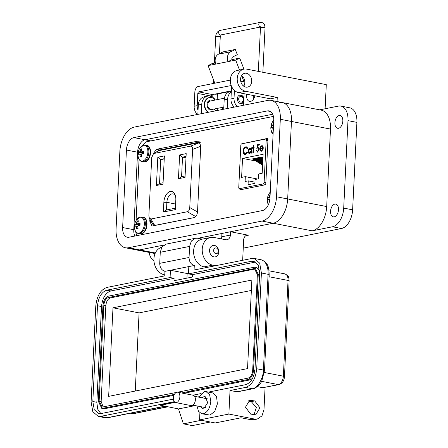 <?xml version="1.0" encoding="UTF-8"?>
<svg xmlns="http://www.w3.org/2000/svg" width="448" height="448" viewBox="0 0 448 448"><rect width="100%" height="100%" fill="white"/><g stroke="black" fill="none" stroke-linecap="round" stroke-linejoin="round"><path stroke-width="0.67" d="M149.878 219.139L149.778 221.189L151.95 225.932L152.634 225.926L194.158 217.627C196.073 216.938 197.198 214.939 197.54 211.641L200.766 145.746L198.587 141.002L156.386 149.302L153.16 153.966M273.426 116.413L145.858 141.904L140.442 147.291M139.07 159.314L136.074 220.517M135.576 231.325L136.718 235.682M239.54 188.698L240.134 189.823L265.11 184.834L265.826 183.568L267.982 139.44L267.383 138.438L241.97 143.774M199.909 141.949L159.779 149.968L158.441 150.735M153.765 225.198L154.034 225.646M175.342 209.614L175.818 199.875A9.789 5.807 -79 0 0 175.302 195.401A9.789 5.807 -79 0 0 168.801 192.074A9.789 5.807 -79 0 0 163.856 202.266L163.374 212.005L175.342 209.614M156.43 185.478L163.005 184.162L164.382 155.904L157.814 157.22L156.43 185.478L159.55 183.439L160.72 159.398L157.814 157.22M187.264 211.753L151.004 218.999L149.324 218.182L148.876 215.751L151.721 157.584L153.496 153.709L154.213 153.412L190.473 146.166C191.901 146.048 192.612 147.129 192.601 149.414L189.756 207.581C189.543 209.91 188.709 211.299 187.264 211.753L195.776 216.563M179.62 154.946L178.455 178.707L185.03 177.397L186.194 153.636L179.62 154.946L182.532 157.125L186.054 156.419M175.409 208.18L166.494 209.961L166.869 202.334A7.633 4.53 101 0 1 172.995 193.906A7.633 4.53 101 0 1 175.538 196.269M166.494 209.961L163.374 212.005M163.072 182.734L159.55 183.439M164.181 160.07L160.72 159.398L164.248 158.693M149.324 218.182L152.891 224.37L154.308 225.383L154.706 225.422L151.004 218.999M194.566 217.504L154.706 225.422M154.213 153.412L158.357 150.752L200.284 142.374M158.357 150.752L153.496 153.709M185.102 175.963L181.574 176.669L178.455 178.707M181.574 176.669L182.532 157.125L185.987 157.802M265.866 182.717L264.113 182.375L266.174 140.308A1.411 0.84 -79 0 0 265.58 139.098A1.411 0.84 -79 0 0 265.378 139.098L241.741 143.825A1.411 0.84 -79 0 0 240.811 145.376L238.756 187.443A1.411 0.84 101 0 0 239.35 188.658L242.698 189.314M261.464 151.222C260.434 151.29 259.918 150.483 259.924 148.803L260.394 146.938L261.75 145.684L263.038 146.468L263.312 148.249L260.327 148.848L261.447 150.578L262.73 149.206L263.077 149.436L261.464 151.222L261.01 151.234M261.279 150.595L261.733 150.629L263.015 149.257M260.394 146.938L262.186 145.673M253.114 148.148L252.532 148.266L252.566 147.61L253.148 147.493L253.254 145.337L253.663 145.253L253.557 147.409L254.145 147.297L254.111 147.952L253.529 148.07L253.299 152.762L252.885 152.846L253.114 148.148L253.4 148.204L253.176 152.785M245.33 154.538L244.636 154.554L243.51 153.636L243.062 151.138C243.32 148.736 244.205 147.302 245.706 146.843L246.378 146.838L247.621 147.974L247.24 148.49L245.644 147.599C244.412 147.98 243.69 149.15 243.471 151.11L244.793 153.798L245.364 153.787L247.055 152.242L247.391 152.606L245.33 154.538M246.333 147.627L245.644 147.599M262.203 173.27L258.479 174.014L258.238 178.864L255.086 179.497L254.895 183.361L248.058 184.727L248.248 180.863L245.095 181.49L245.33 176.641L241.606 177.386L242.536 158.407L263.127 154.291L262.203 173.27M242.799 189.291L239.551 188.658A1.411 0.84 101 0 1 239.35 188.658M239.551 188.658L263.183 183.932L265.591 184.402M264.113 182.375A1.411 0.84 101 0 1 263.183 183.932M250.622 148.053L250.051 148.019L251.345 148.837L251.395 147.846L251.804 147.762L251.541 153.115L251.132 153.194L251.177 152.27L249.766 153.563C248.713 153.614 248.175 152.802 248.164 151.127C248.354 149.414 248.982 148.378 250.051 148.019L250.482 148.014M249.766 153.563L249.334 153.569M257.404 147.342L257.947 147.09C258.849 147.039 259.286 147.745 259.269 149.201L257.55 152.102L256.256 150.31L256.665 150.231L257.611 151.346L258.86 149.257L257.835 147.857L256.81 148.434L257.46 144.682L259.33 144.306L259.297 145.057L257.74 145.365L257.404 147.342L258.334 147.09M258.311 147.89L257.835 147.857M257.55 152.102L257.186 152.102M257.499 151.357L257.891 151.396L259.14 149.307L258.121 147.913M262.03 145.74L262.321 145.712M259.924 148.803L260.68 146.994M261.156 151.25L260.204 148.859M261.414 150.634L261.733 150.629M252.823 148.21L252.566 147.61M253.557 147.409L254.139 147.409M253.254 145.337L253.658 145.365M253.148 147.493L253.434 147.549L253.54 145.387M252.846 147.666L253.434 147.549M243.062 151.138L243.796 153.692L244.782 154.571M243.51 153.636L243.796 153.692M247.341 152.298L245.364 153.787M244.938 153.821L245.65 153.843M247.526 148.546L245.924 147.655M245.706 146.843L246.512 146.871M243.342 151.194C243.606 148.792 244.485 147.358 245.986 146.899M262.937 158.234L261.111 157.114L262.993 157.102M262.601 165.127L252.347 158.866L254.845 158.973M262.735 162.366L255.853 158.166L258.35 158.273M255.842 161L242.536 158.407M262.802 160.989L257.606 157.814L260.103 157.92M262.668 163.744L254.1 158.519L256.598 158.626M262.87 159.611L259.358 157.466L261.856 157.573M257.499 179.015L245.33 176.641M254.951 182.168L248.248 180.863M251.395 147.846L251.63 148.887L251.345 148.837M250.331 148.075C249.267 148.434 248.634 149.47 248.444 151.178L249.48 153.586M248.164 151.127L248.444 151.178M251.177 152.27L251.423 153.138M258.86 149.257L259.14 149.307M256.256 150.31L256.676 150.338M257.83 152.152L256.542 150.366M257.46 144.682L259.325 144.418M257.146 148.182L257.74 144.738M263.217 147.734L260.4 148.182L263.217 147.734L262.018 146.39M260.4 148.182L260.854 147.006L262.203 146.373M250.505 148.708L250.023 148.674L251.546 150.584L250.096 152.958L249.637 152.919M250.303 148.73L251.546 150.584M261.738 146.334L262.931 147.678M262.976 157.472L262.074 156.923M262.634 164.366L253.31 158.676M262.774 161.605L256.816 157.976M262.842 160.227L258.569 157.623M262.707 162.988L255.063 158.323M262.909 158.85L260.322 157.27M250.096 152.958L248.573 151.049L250.023 148.674M251.261 150.534L249.777 152.958M276.522 196.778L280.314 119.286A22.019 13.065 -79 0 0 271.068 100.363A22.019 13.065 -79 0 0 267.91 100.386L134.383 127.075A22.019 13.065 -79 0 0 119.868 151.351L116.077 228.844A22.019 13.065 -79 0 0 125.322 247.761A22.019 13.065 -79 0 0 128.481 247.738L262.013 221.054A22.019 13.065 -79 0 0 276.522 196.778L287.672 198.951L291.463 121.458A22.019 13.065 -79 0 0 282.218 102.542A22.019 13.065 -79 0 0 279.059 102.564M126.426 150.041A11.29 6.698 101 0 1 133.868 137.592L267.4 110.902A11.29 6.698 101 0 1 269.018 110.891A11.29 6.698 101 0 1 273.756 120.596L269.965 198.089A11.29 6.698 101 0 1 262.522 210.538L128.996 237.222A11.29 6.698 101 0 1 127.378 237.233A11.29 6.698 101 0 1 122.634 227.534L126.426 150.041L137.575 152.214A11.29 6.698 101 0 1 145.018 139.765L272.709 114.246L145.018 139.765L150.87 140.907M221.301 238.879A5.645 4.413 78.7 0 0 221.76 236.79L221.922 233.47L197.938 238.263L273.162 223.227A22.019 13.065 -79 0 0 287.672 198.951L291.463 121.458A22.019 13.065 -79 0 0 282.218 102.542L271.068 100.363M128.481 247.738L139.63 249.911L163.85 245.073L139.63 249.911A22.019 13.065 101 0 1 136.472 249.934A22.019 13.065 -79 0 0 139.63 249.911L155.338 252.974M122.634 227.534L133.784 229.706A11.29 6.698 101 0 0 134.831 236.057A11.29 6.698 101 0 1 133.784 229.706L137.575 152.214A11.29 6.698 101 0 1 145.018 139.765L133.868 137.592M243.88 81.973A1.411 1.103 78.7 0 0 243.88 81.928A1.411 1.103 78.7 0 0 243.768 81.211L241.612 75.572M243.914 98.19A4.301 3.366 78.7 0 0 239.887 95.105A4.301 3.366 78.7 0 0 237.328 98.666A4.301 3.366 78.7 0 0 241.573 103.544A4.301 3.366 78.7 0 0 243.746 101.668M219.307 110.102A2.397 1.876 78.7 0 0 218.697 110.096A2.397 1.876 78.7 0 0 218.137 110.337M232.036 59.618L228.043 61.628A7.722 6.037 -101.3 0 1 230.782 51.722L235.301 49.442L237.3 54.673L232.775 56.952A2.078 1.624 78.7 0 0 232.036 59.618L239.708 58.083L243.919 69.126M214.81 83.194L208.102 65.615L212.1 63.599L215.415 62.938M231.353 90.843L214.822 94.147A7.056 5.516 78.7 0 0 216.541 94.147L231.336 91.19M239.495 70.011L235.71 60.099L239.708 58.083M208.102 65.615L235.71 60.099M214.822 94.147L212.139 94.489A1.434 0.851 101 0 0 211.193 96.068L211.17 96.466M231.146 85.568L198.761 91.879A1.434 0.851 -79 0 0 197.814 93.464L211.193 96.068M215.774 64.081A7.722 6.037 -101.3 0 1 218.512 54.174L223.031 51.895L235.301 49.442M237.412 106.484A8.467 6.619 -101.3 0 1 234.03 98.297L234.416 90.395M230.306 80.097L198.156 86.52A5.018 2.979 -79 0 0 194.846 92.058L194.152 106.271L197.221 105.655L197.814 93.464M230.748 85.49A1.434 0.851 101 0 1 230.955 85.49A1.434 0.851 101 0 1 231.269 85.669M231.543 86.324A1.434 0.851 101 0 1 231.56 86.722L230.961 98.913A8.467 6.619 78.7 0 0 234.343 107.094M197.534 114.453A8.467 6.619 -101.3 0 1 194.152 106.271M198.05 110.32A8.467 6.619 -101.3 0 1 197.221 105.655M221.519 107.554A5.645 4.413 -101.3 0 1 222.958 109.262M224.381 98.207L210.302 101.018A4.301 3.366 78.7 0 0 207.754 105.235A4.301 3.366 78.7 0 0 210.941 109.458A4.301 3.366 78.7 0 0 211.994 109.458L223.832 107.094M209.625 101.164A4.301 3.366 78.7 0 0 209.429 101.192A4.301 3.366 78.7 0 0 207.497 102.62M207.81 108.058A4.301 3.366 78.7 0 0 209.104 109.273M239.568 95.194A4.301 3.366 -101.3 0 1 240.285 95.239A4.301 3.366 -101.3 0 1 243.482 100.117A4.301 3.366 -101.3 0 1 241.242 103.589M243.225 99.725A2.867 2.246 -101.3 0 1 240.817 102.094A2.867 2.246 -101.3 0 1 238.689 98.84A2.867 2.246 -101.3 0 1 241.097 96.466A2.867 2.246 -101.3 0 1 243.225 99.725M208.606 112.241A7.868 6.154 -101.3 0 1 204.686 104.054A7.868 6.154 -101.3 0 1 209.362 97.569A7.868 6.154 -101.3 0 1 211.277 97.574A7.868 6.154 -101.3 0 1 215.113 100.061M208.219 112.319A7.868 6.154 -101.3 0 1 204.299 104.126A7.868 6.154 -101.3 0 1 208.975 97.647A7.868 6.154 -101.3 0 1 209.166 97.614M213.758 109.105L214.978 109.788A0.946 0.739 -101.3 0 1 215.471 110.869M209.658 101.237A0.946 0.739 78.7 0 0 209.014 100.677M209.037 109.318A0.946 0.739 78.7 0 0 209.362 108.886L209.423 108.702M210.011 101.097A0.946 0.739 78.7 0 0 209.037 100.666A5.034 3.937 78.7 0 0 207.631 102.054A0.946 0.739 78.7 0 0 207.928 103.471M207.85 105.913A0.946 0.739 78.7 0 0 207.379 107.195A5.034 3.937 78.7 0 0 208.628 109.099A0.946 0.739 78.7 0 0 209.703 108.92M209.574 250.247A5.83 4.558 -101.3 0 1 213.041 245.431A5.83 4.558 -101.3 0 1 214.463 245.431A5.83 4.558 -101.3 0 1 218.786 252.045A5.83 4.558 -101.3 0 1 215.326 256.866A5.83 4.558 -101.3 0 1 213.903 256.866A5.83 4.558 -101.3 0 1 209.574 250.247M218.266 251.238A2.918 2.279 -101.3 0 1 215.824 253.652A2.918 2.279 -101.3 0 1 213.662 250.342A2.918 2.279 -101.3 0 1 216.104 247.934A2.918 2.279 -101.3 0 1 218.266 251.238M334.897 122.707A6.49 3.853 101 0 1 340.11 115.539A6.49 3.853 101 0 1 342.832 121.117A6.49 3.853 101 0 1 337.624 128.285A6.49 3.853 101 0 1 334.897 122.707M330.568 211.266A6.49 3.853 101 0 1 335.776 204.103A6.49 3.853 101 0 1 338.503 209.681A6.49 3.853 101 0 1 333.29 216.849A6.49 3.853 101 0 1 330.568 211.266M254.884 95.956A4.514 2.682 101 0 1 254.901 95.805A7.056 4.189 101 0 1 249.575 101.41A7.056 4.189 101 0 1 246.613 95.346A7.056 4.189 101 0 1 246.725 94.214M253.49 99.159A7.056 4.189 101 0 1 253.305 96.645A7.056 4.189 101 0 1 253.417 95.514M243.751 86.218A7.056 5.516 78.7 0 0 244.815 82.662A7.056 5.516 78.7 0 0 241.623 75.555M240.565 79.111A7.056 5.516 -101.3 0 1 244.754 73.276A7.056 5.516 -101.3 0 1 251.714 81.284A7.056 5.516 -101.3 0 1 247.52 87.119A7.056 5.516 -101.3 0 1 240.565 79.111M243.253 248.13L341.46 228.508A16.934 10.052 -79 0 0 352.626 209.832L356.905 122.377A16.934 10.052 -79 0 0 349.793 107.822L340.872 106.081A16.934 10.052 -79 0 0 338.442 106.103L319.704 109.844M352.626 209.832L343.706 208.09A16.934 10.052 101 0 1 332.539 226.766L312.183 230.838A22.019 13.065 -79 0 0 326.698 206.562L287.672 198.951A22.019 13.065 -79 0 1 273.162 223.227L230.546 231.745L248.388 235.222A5.645 4.413 78.7 0 0 247.01 235.222A5.645 4.413 78.7 0 0 243.656 239.887L242.659 260.299M325.108 108.763L326.29 84.644L246.68 69.126A11.29 8.831 78.7 0 0 243.925 69.126A11.29 8.831 78.7 0 0 237.244 80.192A11.29 8.831 78.7 0 0 245.599 91.269L277.262 97.44L270.362 98.818L238.694 92.646A11.29 8.831 -101.3 0 1 230.339 81.57A11.29 8.831 -101.3 0 1 237.026 70.504L243.925 69.126M153.95 260.882A16.934 10.052 101 0 1 149.066 252.392M277.06 101.534L277.262 97.44M244.132 93.705L243.566 105.252M227.181 108.528L227.64 99.137L224.185 99.826L223.726 109.217M201.298 113.702L201.762 104.306L198.307 104.994L197.848 114.391M215.589 265.709L212.705 265.143A14.112 11.038 -101.3 0 1 202.261 251.3A14.112 11.038 -101.3 0 1 210.616 237.468A14.112 11.038 -101.3 0 1 214.06 237.468L225.658 239.73A5.645 4.413 78.7 0 0 227.03 239.73A5.645 4.413 78.7 0 0 230.384 235.066L230.546 231.745M164.786 274.876L164.399 274.798A14.112 11.038 -101.3 0 1 153.989 261.302A14.112 11.038 -101.3 0 1 161.778 247.246M206.959 267.434L204.081 266.868A14.112 11.038 -101.3 0 1 193.637 253.025A14.112 11.038 -101.3 0 1 201.992 239.193L210.616 237.468M343.706 208.09L347.984 120.635A16.934 10.052 -79 0 0 340.872 106.081M282.218 102.542L321.244 110.146A22.019 13.065 101 0 1 330.49 129.069L326.698 206.562M198.307 104.994A9.878 7.728 -101.3 0 1 204.176 96.83L207.631 96.141A9.878 7.728 78.7 0 0 201.762 104.306M215.382 100.005A9.878 7.728 78.7 0 0 207.631 96.141M208.074 101.444A4.659 3.64 -101.3 0 1 208.65 101.259A4.659 3.64 -101.3 0 1 209.35 101.209M217.213 110.522L217.319 108.394M224.185 99.826A9.878 7.728 -101.3 0 1 230.054 91.661L231.33 91.403M231.302 91.885A9.878 7.728 78.7 0 0 227.64 99.137M134.966 229.936L133.784 229.706L137.575 152.214L138.208 152.337M201.723 413.784L210.034 415.078L214.749 411.376L217.364 403.962L216.558 396.57L212.738 392.93L206.046 391.625L209.647 394.783L210.79 401.324C210.05 408.134 207.57 412.283 203.347 413.773L201.723 413.784L198.47 411.264L196.991 405.938M198.71 397.124L204.428 391.636L206.046 391.625M200.413 406.599L202.67 408.94L203.582 408.934L207.704 402.679L205.1 396.469L204.193 396.48L202.132 397.785M265.076 387.386L263.984 409.724L261.951 415.912L257.275 419.054L254.52 419.054L228.878 414.053L230.026 390.527L237.406 391.832L252.93 388.73A2.822 2.206 -101.3 0 1 252.241 388.73L245.554 387.425L230.026 390.527M210.286 422.01L192.31 425.6L183.389 423.858L178.489 408.934L159.986 405.143L174.798 402.181M248.007 400.982L251.272 401.621L256.351 407.484L253.971 414.758M253.91 419.726L251.07 419.742L241.035 417.788L215.158 422.957L199.55 419.916L228.878 414.053M254.727 400.932L249.659 400.282L245.482 407.198L250.701 414.12L255.769 414.77L259.946 407.854L254.727 400.932L251.272 401.621M262.808 387.699L279.026 384.597A2.822 2.206 -101.3 0 1 278.337 384.597L262.808 387.699L257.286 386.624M175.078 402.371L160.132 405.356M178.489 408.934L195.227 405.591M183.389 423.858L201.365 420.269M198.895 396.754L197.87 396.956M174.3 401.666L100.638 416.388L98.207 416.405L92.809 411.667L91.095 401.85L95.782 306.09C96.886 295.887 100.61 289.66 106.943 287.42L164.741 275.867L164.959 271.348L170.436 270.256L170.083 277.542L106.809 290.186C101.528 292.057 98.431 297.242 97.507 305.749L92.826 401.509L94.248 409.685L98.75 413.633L100.772 413.622L173.438 399.101M208.477 392.095L245.689 384.658C250.97 382.794 254.066 377.602 254.99 369.096L259.678 273.342L258.25 265.16L253.747 261.212L251.726 261.223L188.457 273.868L188.81 266.582L194.286 265.49L194.068 270.01L251.86 258.457L254.29 258.44L259.689 263.178L261.402 272.994L256.715 368.754C255.612 378.963 251.888 385.185 245.554 387.425M192.954 395.198L201.141 393.562M199.55 419.916L199.892 412.922M164.959 271.348C161.61 270.262 159.869 267.59 159.723 263.346L160.266 252.274L161.974 246.954L166.225 244.087M194.286 265.49C190.921 264.421 189.179 261.75 189.05 257.482L189.594 246.411L191.369 241.002L195.462 238.246L197.87 238.246L202.35 239.12M100.839 413.605L97.726 409.186L96.835 402.287L101.522 306.533C102.441 298.026 105.543 292.835 110.824 290.97L174.093 278.326L173.975 280.722L192.349 277.054L192.466 274.652L188.457 273.868M192.466 274.652L255.674 262.024M174.093 278.326L170.083 277.542M188.81 266.582L170.436 270.256L187.163 273.515L186.934 278.135M187.163 273.515L188.485 273.252M252.577 378.319L249.973 379.904L183.551 393.366M174.014 395.27L162.842 397.505L160.843 396.928L101.836 408.486L98.28 401.206L102.962 305.452C103.516 300.345 105.375 297.231 108.545 296.111L166.807 284.654M162.378 397.415L103.768 408.862M256.603 267.518L259.622 270.446M192.17 391.642L190.165 391.25L181.541 392.974M174.429 394.397L160.838 397.113M190.165 391.25L192.181 391.457M166.337 284.564L254.677 267.142L258.233 274.422L253.546 370.177C252.997 375.284 251.132 378.398 247.968 379.518L190.17 391.065M176.182 392.493L102.105 407.103L99.142 401.033L103.824 305.278C104.3 301.045 105.851 298.452 108.478 297.494L254.408 268.526L257.37 274.59L252.683 370.35C252.213 374.584 250.662 377.177 248.035 378.134L177.604 392.207M103.152 407.086L101.147 401.425L105.834 305.67C106.294 301.414 107.845 298.822 110.482 297.886L255.371 268.934M247.537 368.609L108.657 396.362L112.991 307.804L251.866 280.045L247.537 368.609M135.257 391.048L139.082 312.889L112.991 307.804M139.082 312.889L251.362 290.45M177.654 392.218L193.172 395.242A5.275 3.13 101 0 1 195.334 400.394A5.275 3.13 101 0 1 191.912 405.591A5.275 3.13 101 0 1 191.156 405.597L175.638 402.573A5.275 3.13 101 0 1 173.477 397.415A5.275 3.13 101 0 1 176.898 392.224A5.275 3.13 101 0 1 177.654 392.218A5.275 3.13 101 0 1 179.816 397.37A5.275 3.13 101 0 1 176.394 402.567A5.275 3.13 101 0 1 175.638 402.573M270.138 194.622L269.97 194.55A12.281 10.198 76 0 0 269.506 196.241A12.253 10.343 117.5 0 0 269.231 196.958A12.253 6.434 171.9 0 0 268.839 197.35A12.281 2.968 -173.1 0 0 268.1 197.674A4.049 2.402 -79 0 0 267.96 198.738A4.049 2.402 -79 0 0 267.999 199.769A12.281 1.697 -1.2 0 1 268.733 199.522A12.253 2.139 12.2 0 0 269.097 199.718A12.253 8.562 45.7 0 0 269.298 200.385A12.281 10.198 76 0 0 269.466 201.566M270.256 192.142A8.047 4.777 -79 0 0 269.097 193.659L270.256 192.13M268.391 204.725L267.473 201.992A8.047 4.777 -79 0 0 268.402 204.697M269.702 200.441L269.298 200.385M269.802 199.786L269.097 199.718M269.83 199.612L268.733 199.522M269.965 198.089L268.1 197.674M269.987 197.691L268.839 197.35M270.015 197.159L269.231 196.958M270.054 196.347L269.506 196.241M273.655 122.668L273.493 122.59A12.281 10.198 76 0 0 273.022 124.281A12.253 10.343 117.5 0 0 272.748 125.003A12.253 6.434 171.9 0 0 272.362 125.39A12.281 2.968 -173.1 0 0 271.622 125.72A4.049 2.402 -79 0 0 271.482 126.784A4.049 2.402 -79 0 0 271.516 127.814A12.281 1.697 -1.2 0 1 272.255 127.562A12.253 2.139 12.2 0 0 272.614 127.758A12.253 8.562 45.7 0 0 272.821 128.425A12.281 10.198 76 0 0 273.118 130.25A4.049 2.402 -79 0 0 273.286 130.278M273.773 120.187A8.047 4.777 -79 0 0 272.619 121.705L273.773 120.176M273.09 134.221L270.995 130.038A8.047 4.777 -79 0 0 273.101 134.047M273.37 128.509L272.821 128.425M273.403 127.837L272.614 127.758M273.414 127.658L272.255 127.562M273.487 126.134L271.622 125.72M273.504 125.731L272.362 125.39M273.532 125.199L272.748 125.003M273.571 124.387L273.022 124.281M141.736 149.649L140.65 149.139A12.281 10.198 76 0 0 140.179 150.83A12.253 10.343 117.5 0 0 139.91 151.547A12.253 6.434 171.9 0 0 139.518 151.939A12.281 2.968 -173.1 0 0 138.779 152.264A4.049 2.402 -79 0 0 138.639 153.334A4.049 2.402 -79 0 0 138.678 154.364A12.281 1.697 -1.2 0 1 139.412 154.112A12.253 2.139 12.2 0 0 139.776 154.308A12.253 8.562 45.7 0 0 139.978 154.974A12.281 10.198 76 0 0 140.274 156.8A4.049 2.402 -79 0 0 140.823 156.822A4.049 2.402 -79 0 0 140.924 156.806A4.049 2.402 -79 0 0 141.585 156.537A12.281 8.932 -99.1 0 1 141.333 154.706A12.253 9.078 -65.9 0 1 141.495 153.966A12.253 5.169 -16.5 0 1 141.994 153.597A12.281 1.697 -1.2 0 1 143.45 153.406A4.049 2.402 -79 0 0 143.556 151.312A12.281 2.968 -173.1 0 0 142.1 151.424A12.253 0.868 -159.7 0 1 141.63 151.206A12.253 7.297 -126 0 1 141.534 150.562A12.281 8.932 -99.1 0 1 141.954 148.876A4.049 2.402 -79 0 0 141.31 148.865A4.049 2.402 -79 0 0 140.65 149.139M142.055 161.65C139.961 161.106 138.656 159.421 138.152 156.587L138.152 156.587A8.047 4.777 -79 0 0 142.559 161.084A8.047 4.777 -79 0 0 147.868 152.214A8.047 4.777 -79 0 0 143.332 145.303A8.047 4.777 -79 0 0 139.776 148.249L143.786 145.034L146.58 145.275A8.467 5.023 -79 0 1 150.136 152.55A8.467 5.023 -79 0 1 144.558 161.89A8.467 5.023 -79 0 1 143.343 161.896L142.055 161.65A8.467 5.023 -79 0 0 143.27 161.638A8.467 5.023 -79 0 0 148.848 152.303A8.467 5.023 -79 0 0 145.298 145.023M141.344 156.666L140.274 156.8M141.378 155.182L139.978 154.974M141.383 154.465L139.776 154.308M141.422 154.274L139.412 154.112M143.55 153.322L138.779 152.264M143.506 153.126L139.518 151.939M143.584 152.488L139.91 151.547M141.613 151.105L140.179 150.83M143.595 151.889L142.1 151.424M138.219 221.609L137.133 221.094A12.281 10.198 76 0 0 136.662 222.79A12.253 10.343 117.5 0 0 136.388 223.507A12.253 6.434 171.9 0 0 136.002 223.894A12.281 2.968 -173.1 0 0 135.262 224.224A4.049 2.402 -79 0 0 135.122 225.288A4.049 2.402 -79 0 0 135.156 226.318A12.281 1.697 -1.2 0 1 135.895 226.066A12.253 2.139 12.2 0 0 136.254 226.262A12.253 8.562 45.7 0 0 136.461 226.929A12.281 10.198 76 0 0 136.758 228.754A4.049 2.402 -79 0 0 137.301 228.782A4.049 2.402 -79 0 0 137.402 228.766A4.049 2.402 -79 0 0 138.062 228.491A12.281 8.932 -99.1 0 1 137.816 226.66A12.253 9.078 -65.9 0 1 137.973 225.921A12.253 5.169 -16.5 0 1 138.477 225.551A12.281 1.697 -1.2 0 1 139.933 225.366A4.049 2.402 -79 0 0 140.034 223.266A12.281 2.968 -173.1 0 0 138.583 223.378A12.253 0.868 -159.7 0 1 138.113 223.16A12.253 7.297 -126 0 1 138.018 222.516A12.281 8.932 -99.1 0 1 138.438 220.83A4.049 2.402 -79 0 0 137.794 220.825A4.049 2.402 -79 0 0 137.133 221.094M138.533 233.604C136.438 233.066 135.139 231.375 134.635 228.542L134.635 228.542A8.047 4.777 -79 0 0 139.042 233.044A8.047 4.777 -79 0 0 144.346 224.168A8.047 4.777 -79 0 0 139.815 217.258A8.047 4.777 -79 0 0 136.259 220.209L140.263 216.989L143.063 217.23A8.467 5.023 -79 0 1 146.619 224.51A8.467 5.023 -79 0 1 141.036 233.845A8.467 5.023 -79 0 1 139.821 233.856L138.533 233.604A8.467 5.023 -79 0 0 139.748 233.593A8.467 5.023 -79 0 0 145.331 224.258A8.467 5.023 -79 0 0 141.775 216.983M137.827 228.62L136.758 228.754M137.861 227.142L136.461 226.929M137.861 226.419L136.254 226.262M137.9 226.234L135.895 226.066M140.034 225.282L135.262 224.224M139.989 225.086L136.002 223.894M140.062 224.442L136.388 223.507M138.096 223.059L136.662 222.79M140.078 223.843L138.583 223.378M197.904 141.008L199.22 141.266M156.386 149.302L159.779 149.968M149.778 221.189L151.217 221.469M242.402 143.427L243.068 143.556M239.534 188.821L242.379 189.375M163.856 202.266L166.869 202.334L175.61 204.042M197.518 211.971L189.756 207.581M192.601 149.414L200.738 146.272M200.183 142.414L190.473 146.166M266.174 140.308L267.921 140.65M280.314 119.286L330.49 129.069M262.013 221.054L312.183 230.838M270.514 111.513L267.4 110.902M198.761 91.879L212.139 94.489M241.898 81.581L243.768 81.211M230.961 98.913L234.03 98.297M243.146 85.73L243.947 85.887M230.782 51.722L218.512 54.174M221.077 34.866L220.254 36.988A2.29 0.437 -177.2 0 0 219.369 36.596A2.29 0.437 -177.2 0 0 216.972 36.434A2.29 0.437 -177.2 0 0 215.684 36.764L214.39 63.14M260.4 27.026L220.931 34.91A2.29 1.792 -101.3 0 1 220.377 34.91A2.29 1.792 -101.3 0 1 218.68 32.665A2.29 1.792 -101.3 0 1 220.035 30.419C217.358 31.371 215.908 33.488 215.684 36.764M260.361 26.863A2.29 1.792 -101.3 0 1 258.787 24.573A2.29 1.792 -101.3 0 1 260.148 22.406L220.035 30.419M258.328 71.394L260.456 27.815A2.29 0.437 2.8 0 1 260.938 27.574A2.29 0.437 2.8 0 1 264.141 27.647A2.29 0.437 2.8 0 1 265.031 28.039C264.622 25.256 265.098 23.722 261.582 22.4L260.148 22.406M341.46 228.508L332.539 226.766M248.388 235.222L245.739 235.749M221.76 236.79L230.384 235.066M356.905 122.377L347.984 120.635M245.599 91.269L238.694 92.646M164.399 274.798L164.797 274.719M204.081 266.868L212.705 265.143M254.52 419.054L251.07 419.742M279.026 384.597C282.335 383.443 284.144 380.8 284.452 376.678A2.822 0.538 -177.2 0 0 283.36 376.197A7.622 4.525 101 0 1 278.337 384.597L261.559 381.326M284.452 376.678L289.134 280.918A2.822 0.538 -177.2 0 0 288.042 280.437L283.36 376.197L264.331 372.484M269.052 270.81L284.844 273.885A7.622 4.525 101 0 1 288.042 280.437L269.091 276.741M134.109 413.56A2.822 2.206 -101.3 0 1 133.42 413.56A7.622 4.525 101 0 1 132.322 413.566L134.109 413.56L167.731 406.84M167.384 406.773L133.42 413.56L131.029 413.095M100.638 416.388L107.324 417.693L164.646 406.235M248.069 400.943L251.378 400.282M236.718 391.832L252.241 388.73C257.331 388.45 263.469 378.179 263.407 370.059L256.715 368.754M108.013 417.693A2.822 2.206 -101.3 0 1 107.324 417.693L104.894 417.71L108.013 417.693L164.993 406.308M252.93 388.73C253.938 389.39 260.641 384.658 261.856 380.755L264.499 370.541A2.822 0.538 -177.2 0 0 263.407 370.059L268.089 274.299L261.402 272.994M269.186 274.781A2.822 0.538 -177.2 0 0 268.089 274.299A16.934 10.052 101 0 0 260.982 259.745C268.895 262.662 268.806 268.184 269.186 274.781L264.499 370.541M189.05 257.482L159.723 263.346M255.618 261.985L251.726 261.223M96.835 402.287L92.826 401.509M101.522 306.533L97.507 305.749M110.824 290.97L106.809 290.186M160.266 252.274L189.594 246.411M249.973 379.904L247.968 379.518M254.884 370.44L253.546 370.177M259.61 274.691L258.233 274.422M105.056 408.867L103.051 408.475M103.824 305.278L105.834 305.67M110.482 297.886L108.478 297.494M99.142 401.033L101.147 401.425M253.394 268.537L255.343 268.918M154.308 225.383L154.846 225.484M265.58 139.098L267.977 139.563M245.078 153.854L244.793 153.798M155.075 253.562L125.322 247.761M240.744 81.357L244.821 82.152M209.429 101.192L208.051 101.466M209.362 97.569L208.975 97.647M213.573 79.946L213.399 83.474M212.867 94.343L212.722 97.278M222.555 109.452L223.742 108.886M220.254 36.988L219.436 53.71M217.47 93.962L217.19 99.641M260.702 26.891L260.271 26.667L260.456 27.815M262.864 72.285L265.031 28.039M257.275 419.054L253.826 419.742M284.844 273.885C289.901 276.455 287.902 276.909 288.966 278.555L289.134 280.918M130.469 413.207L132.322 413.566M98.207 416.405L104.899 417.71M254.29 258.44L260.982 259.745M195.462 238.246L166.135 244.11M254.677 267.142L256.682 267.534M101.836 408.486L103.841 408.878M205.643 407.624L192.92 405.143M207.362 398.81L194.639 396.329M269.097 193.659A12.281 12.281 0 0 0 267.473 201.992M272.619 121.705A12.281 12.281 0 0 0 270.995 130.038M146.58 145.275C152.902 146.065 151.15 161.05 144.855 161.89L143.343 161.896M139.776 148.249A12.281 12.281 0 0 0 138.152 156.587M143.063 217.23C149.38 218.019 147.627 233.005 141.333 233.845L139.821 233.856M136.259 220.209A12.281 12.281 0 0 0 134.635 228.542"/></g></svg>
